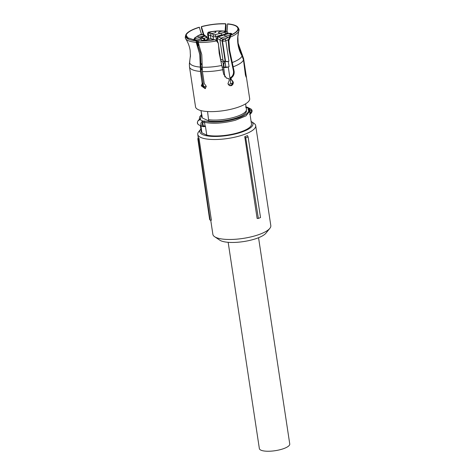 <?xml version="1.0" encoding="UTF-8"?>
<svg xmlns="http://www.w3.org/2000/svg" width="475" height="475" viewBox="0 0 475 475"><rect width="100%" height="100%" fill="white"/><g stroke="black" fill="none" stroke-linecap="round" stroke-linejoin="round"><path stroke-width="0.71" d="M228.166 242.309L259.356 448.566A15.366 4.465 -8.6 0 0 260.894 450.146A15.366 4.465 -8.6 0 0 278.314 450.122A15.366 4.465 -8.6 0 0 289.75 443.971L258.554 237.714M245.747 137.827L244.762 136.675L257.129 218.458L258.353 218.417A30.394 8.835 -8.6 0 0 260.532 217.538L248.098 136.883A30.02 8.728 171.4 0 1 245.747 137.827L258.353 218.417M251.109 121.41A26.897 7.82 171.4 0 1 251.364 121.576L253.935 123.298A29.296 8.514 171.4 0 1 255.692 125.649A29.296 8.514 171.4 0 1 233.896 137.376A29.296 8.514 171.4 0 1 200.693 137.412A29.296 8.514 171.4 0 1 197.76 134.407A29.296 8.514 171.4 0 1 198.74 131.646L200.693 129.242A26.897 7.82 171.4 0 1 200.889 129.01M255.692 125.649L270.809 225.607A29.296 8.514 171.4 0 1 269.83 228.374A29.296 8.514 171.4 0 1 244.607 238.171A29.296 8.514 171.4 0 1 215.81 237.375A29.296 8.514 171.4 0 1 214.635 236.722A29.296 8.514 171.4 0 1 212.877 234.371L210.728 220.162M248.098 136.883L247.445 135.613A29.296 8.514 171.4 0 1 244.762 136.675M199.019 138.356L211.387 220.139L210.164 220.18L209.629 219.402L197.802 138.73L198.33 137.412A29.296 8.514 171.4 0 0 199.019 138.356L198.384 139.561L210.164 220.18M251.364 121.576A26.897 7.82 171.4 0 1 236.853 133.57A26.897 7.82 171.4 0 1 202.481 134.538A26.897 7.82 171.4 0 1 200.693 129.242M214.635 236.722L219.783 240.16A24.492 7.119 -8.6 0 0 220.762 240.706A24.492 7.119 -8.6 0 0 244.845 241.371A24.492 7.119 -8.6 0 0 265.929 233.183L269.83 228.374M198.384 139.561A30.02 8.728 171.4 0 1 197.802 138.73M251.489 123.957A25.395 7.38 171.4 0 1 237.447 132.923A25.395 7.38 171.4 0 1 206.773 135.132L205.402 126.047L204.618 126.522L205.218 126.368A0.962 0.754 -76 0 1 205.063 125.964L204.511 122.33C213.127 124.04 223.464 123.328 235.523 120.205L246.074 115.853L249.565 111.239L251.489 123.957M250.01 114.16A0.962 0.522 -109.9 0 0 250.016 114.154A0.962 0.522 -109.9 0 0 250.26 113.4L250.485 113.276C252.005 111.613 251.827 110.438 249.951 109.743L249.001 108.71L249.601 108.609L250.485 113.276L250.533 113.917L249.583 114.356M200.877 125.833L201.946 132.875A25.395 7.38 171.4 0 1 201.275 131.551L200.373 125.596M246.822 107.101L245.551 107.101M203.288 122.33L202.783 122.669L201.839 121.79L203.092 121.149A2.399 0.701 171.4 0 1 205.129 121.143A0.962 0.754 104 0 0 204.511 122.33A1.443 0.422 171.4 0 0 203.288 122.33L203.092 121.149L199.643 119.54L198.936 119.789C196.888 121.98 196.864 123.678 198.853 124.889L202.202 126.451A2.88 2.529 115 0 0 202.564 126.582L203.27 125.863L203.84 125.97L203.912 126.605L202.202 126.451A2.88 2.529 115 0 1 200.86 124.569A2.88 2.529 115 0 1 201.839 121.79M201.946 132.875L206.773 135.132M246.341 110.366L246.4 110.788A22.331 6.49 171.4 0 1 234.05 118.673A22.331 6.49 171.4 0 1 208.691 120.923L202.398 117.984A22.331 6.49 171.4 0 1 202.237 117.468L202.107 116.583M202.599 126.593L203.912 126.605M199.292 119.682A0.962 0.522 70.1 0 1 199.447 119.552A0.962 0.522 70.1 0 1 199.643 119.54A2.399 0.701 171.4 0 0 200.545 118.726A0.962 0.908 145.5 0 0 199.779 119.409M207.557 111.53L208.691 120.923M202.398 117.984L200.99 110.604M198.853 124.889A2.88 2.529 115 0 1 197.511 123.001A2.88 2.529 115 0 1 199.067 119.801L198.983 120.43M201.881 116.476A22.574 6.561 171.4 0 1 201.798 116.138L200.961 110.592M245.789 73.013L249.672 98.675A27.378 7.956 171.4 0 1 234.531 108.336A27.378 7.956 171.4 0 1 195.534 106.857L189.483 66.838A27.378 7.956 171.4 0 0 200.474 71.434L202.166 83.475M245.593 103.841L246.436 109.387A22.574 6.561 171.4 0 1 233.949 117.355A22.574 6.561 171.4 0 1 208.792 119.706M238.468 32.52L237.862 36.907L238.153 43.694C238.783 47.761 240.136 51.597 242.22 55.195L243.639 59.191L245.183 71.203M238.189 29.598L237.773 29.646C237.043 31.504 234.597 33.357 230.446 35.203L230.636 35.292A26.677 7.754 -8.6 0 0 238.189 29.598L238.901 30.881C237.684 35.043 237.346 39.3 237.88 43.635L237.993 44.418C238.616 48.48 239.97 52.315 242.06 55.925L243.473 59.915L245.421 75.056L246.127 77.116L245.45 71.167M238.901 30.881A27.194 7.903 171.4 0 1 230.464 37.008L228.861 40.535L229.633 50.184L234.122 71.286C234.43 74.225 233.409 76.475 231.052 78.037L231.343 79.984L230.713 79.687L230.422 77.746C232.774 76.184 233.789 73.928 233.474 70.983L228.986 49.881L228.184 40.221L230.446 35.203M226.26 78.019L228.914 78.642L229.211 80.59L227.941 83.618L229.383 85.601L231.111 85.732C232.685 85.09 233.403 83.885 233.278 82.104L231.925 80.162L231.343 79.984M228.914 78.642L226.581 78.179L223.666 74.248L219.177 53.152L218.405 43.504L216.535 40.957A27.194 7.903 171.4 0 1 198.152 42.435L201.774 54.696L202.445 71.559L204.256 83.535L206.209 86.183L205.176 88.671L201.275 85.88L202.285 83.416L203.08 82.953L202.077 85.417L205.55 88.392M191.686 81.403L191.591 80.768M225.904 31.279L226.159 24.926L225.672 23.75A26.677 7.754 -8.6 0 0 201.412 26.612L203.906 34.818M201.412 26.612L201.388 27.853L203.312 34.722M225.079 31.16L225.672 23.75M238.04 27.526L238.747 28.779A27.194 7.903 171.4 0 1 239.062 30.151L238.349 28.874A26.677 7.754 -8.6 0 0 238.04 27.526A26.677 7.754 -8.6 0 0 227.644 23.869L227.056 31.558M239.062 30.151L238.872 30.828M237.583 30.067L237.933 28.922L238.349 28.874M228.861 40.535L228.184 40.221M231.052 78.037L230.422 77.746M231.598 80.038L232.649 81.807C232.774 83.588 232.055 84.799 230.482 85.441L229.081 85.429M198.152 42.435L198.467 40.797A26.256 7.636 171.4 0 0 215.062 39.568L216.535 40.957M196.264 40.808L196.181 42.317A27.194 7.903 171.4 0 1 185.672 38.76A27.194 7.903 171.4 0 1 185.25 37.21L185.559 35.809A26.677 7.754 -8.6 0 0 196.264 40.808L200.402 52.915L201.246 70.805L203.08 82.953M200.474 71.434L199.797 54.572L196.181 42.317M190.505 54.886L189.347 64.214M187.613 38.41L185.974 35.762L185.559 35.809L185.719 35.085L186.135 35.037L188.403 38.855M189.691 61.892L189.846 61.204M201.507 34.337L199.274 27.218A26.677 7.754 -8.6 0 0 185.719 35.085M201.59 26.701C209.802 24.581 217.752 23.643 225.435 23.887M227.412 24.005C234.395 24.658 237.898 26.297 237.933 28.922M230.464 37.008L230.636 35.292M215.252 39.657A26.677 7.754 171.4 0 1 198.235 40.933M196.496 40.678L186.426 37.305L185.974 35.762M186.135 35.037C187.364 32.264 191.805 29.688 199.458 27.307M202.73 84.562L202.041 84.675M232.584 83.113L230.82 83.79L228.279 66.981A19.689 5.724 -8.6 0 0 229.087 66.684L228.291 61.459A19.689 5.724 -8.6 0 0 228.932 61.21A2.161 0.629 171.4 0 1 225.583 61.477L225.15 61.275A4.803 1.395 171.4 0 1 223.505 60.948A4.803 1.395 171.4 0 1 223.024 60.456L219.931 40.007A4.803 1.395 -8.6 0 0 220.412 40.5A4.803 1.395 -8.6 0 0 222.057 40.826L225.15 61.275M228.154 84.336A3.39 0.986 -8.6 0 0 230.82 83.79M206.239 86.83L203.264 86.218L202.546 83.357M201.222 40.85A4.803 1.395 -8.6 0 0 201.928 40.5L200.717 38.95L202.991 38.303L204.678 39.722L201.928 40.5L201.982 40.838M197.826 43.136L197.161 39.959A3.361 0.98 -8.6 0 0 200.717 38.95M213.53 39.663L213.073 36.628L210.342 35.352L210.852 38.736M224.942 76.968L223.493 67.391A3.39 0.986 -8.6 0 0 228.279 66.981M223.493 67.391L222.407 66.892M201.109 69.534A19.689 5.724 -8.6 0 0 201.655 69.671L201.162 66.393M224.847 76.855L223.096 62.724L222.722 61.875L220.922 61.085M222.722 61.875L224.39 61.4L228.291 61.459M222.995 60.266L220.632 59.161M204.256 38.588L204.945 39.55L204.06 38.481L200.872 37.317L202.112 37.572M200.872 37.317L205.194 36.088L206.88 37.501L203.822 38.368M208.917 39.182L208.222 34.366A4.803 1.395 -8.6 0 0 208.216 34.532A4.803 1.395 -8.6 0 0 208.697 35.025A4.803 1.395 -8.6 0 0 210.342 35.352L211.227 33.541L214.148 34.907A1.443 1.265 115 0 0 213.073 36.628A2.161 0.629 171.4 0 0 215.935 36.528L216.558 40.648M208.222 34.366L209.481 32.727A3.361 0.98 -8.6 0 0 209.766 33.297A3.361 0.98 -8.6 0 0 211.227 33.541M230.523 35.168A18.252 5.308 -8.6 0 0 230.405 33.458L228.119 33.808A3.361 0.98 -8.6 0 0 224.562 34.818L228.065 33.749L227.911 32.704C227.4 31.688 226.955 31.255 226.581 31.398A1.443 1.069 101 0 0 226.1 31.451A18.252 5.308 -8.6 0 0 209.374 32.062L208.863 32.437L209.481 32.727M228.119 33.808L229.389 33.446M223.096 62.724L223.761 63.157L225.079 62.783L225.803 66.922A2.161 0.629 -8.6 0 0 229.087 66.684M225.696 66.874L224.046 67.343L223.761 63.157M216.653 41.123L217.235 41.39A1.443 1.265 -65 0 0 216.772 41.283M201.073 68.673L201.388 69.582A2.161 0.629 -8.6 0 0 201.655 69.671M225.079 62.783L224.39 61.4M214.148 34.907L221.059 33.179A3.361 0.98 -8.6 0 0 224.616 32.169L225.898 34.147M221.605 35.578L221.51 34.942A4.803 1.395 -8.6 0 0 225.833 33.719L226.717 33.47C227.828 33.108 228.154 32.781 227.697 32.484M206.263 36.266L204.078 35.566L206.447 36.373L207.148 37.335L207.207 39.663M200.533 38.119C202.463 38.891 196.567 40.559 194.987 39.692C193.058 38.92 198.954 37.252 200.533 38.119L200.848 38.439M194.987 39.692L194.673 39.372M203.579 35.055C205.509 35.827 199.613 37.495 198.033 36.628C196.104 35.857 202 34.188 203.579 35.055L203.894 35.376M198.033 36.628L197.719 36.308M224.438 31.338C226.361 32.11 220.471 33.778 218.886 32.912C216.962 32.14 222.852 30.471 224.438 31.338L224.746 31.659M218.886 32.912L218.571 32.591M215.531 31.665C217.455 32.437 211.565 34.105 209.98 33.238C208.056 32.466 213.946 30.798 215.531 31.665L215.84 31.985M209.98 33.238L209.671 32.917M230.292 34.075C232.222 34.847 226.326 36.516 224.746 35.649C222.817 34.877 228.713 33.208 230.292 34.075L230.607 34.396M224.746 35.649L224.432 35.328M227.246 37.139C229.176 37.911 223.286 39.579 221.7 38.712C219.771 37.941 225.667 36.272 227.246 37.139L227.561 37.46M221.7 38.712L221.386 38.392M203.074 40.814L205.764 40.684M204.078 35.566A3.361 0.98 -8.6 0 0 203.793 34.996A3.361 0.98 -8.6 0 0 202.332 34.752L204.612 35.055L205.758 36.486M202.356 40.832L204.22 40.589A3.361 0.98 -8.6 0 0 202.677 40.826M225.583 61.477L222.49 41.028L222.057 40.826L222.947 39.015L223.565 39.306L222.49 41.028A2.161 0.629 -8.6 0 0 225.839 40.761A19.689 5.724 -8.6 0 0 228.469 39.544M219.943 39.841L219.931 40.007A4.803 1.395 -8.6 0 1 219.943 39.841L221.202 38.202A3.361 0.98 -8.6 0 0 221.487 38.772A3.361 0.98 -8.6 0 0 222.947 39.015M221.059 33.179L221.51 34.942L215.935 36.528L215.104 34.871M249.921 113.555A1.443 0.422 171.4 0 1 250.26 113.4M205.402 126.047A25.395 7.38 171.4 0 1 205.063 125.964A1.443 0.422 171.4 0 0 203.84 125.97M249.161 110.111A1.443 0.422 171.4 0 1 249.708 109.767M205.129 121.143A24.433 7.101 171.4 0 0 234.965 119.1A24.433 7.101 171.4 0 0 248.092 109.529A0.962 0.908 -34.5 0 1 249.025 109.891L249.565 111.239M199.565 119.504A25.395 7.38 171.4 0 1 199.352 118.833L199.458 119.546M245.539 107.059L247.267 107.255A2.88 2.529 115 0 0 246.905 107.118M246.127 107.368L249.001 108.71A2.399 0.701 171.4 0 0 248.092 109.529M251.952 110.699A2.88 2.529 115 0 0 250.61 108.817A2.88 2.529 115 0 0 249.601 108.609M202.783 122.669L203.27 125.863A1.924 1.686 115 0 1 202.783 122.669M201.596 114.813L200.545 118.726M237.821 37.673L238.135 43.255L243.616 58.651A27.378 7.956 171.4 0 1 243.639 59.191M243.473 59.915A27.378 7.956 171.4 0 1 233.427 66.702M222.971 69.665A27.378 7.956 171.4 0 1 202.445 71.559M241.888 53.812A26.57 7.725 171.4 0 1 242.22 55.195M242.06 55.925A26.57 7.725 171.4 0 1 232.447 62.445M233.474 70.983L234.122 71.286M221.991 65.413A26.57 7.725 171.4 0 1 202.273 67.213M200.302 67.088A26.57 7.725 171.4 0 1 189.644 62.112M204.915 39.609L205.016 40.286M205.058 40.274L204.945 39.55L204.773 40.357M197.072 41.877L197.612 41.723A4.803 1.395 -8.6 0 0 198.194 41.646M208.198 34.354L207.789 34.164L208.561 39.282M208.388 39.33L207.569 33.939A2.161 0.629 -8.6 0 0 207.789 34.164A1.443 1.265 115 0 1 208.863 32.437M228.932 61.21L225.839 40.761A1.443 0.873 -112 0 0 224.681 39.217A18.252 5.308 -8.6 0 0 230.197 35.714M217.93 42.869A2.161 0.629 -8.6 0 0 218.12 42.554L217.235 41.39M203.573 86.325L203.068 82.959M198.544 45.57L198.318 44.11A19.689 5.724 -8.6 0 0 198.948 44.223M201.412 64.558L201.246 63.466M207.118 37.394L207.45 39.597M193.373 40.298L194.78 37.81L200.266 34.58A1.443 0.873 68 0 1 200.598 34.55A18.252 5.308 -8.6 0 0 194.875 40.31L197.161 39.959M195.89 40.322A1.443 0.552 74.2 0 1 196.234 40.654M194.875 40.31L194.453 40.458M219.913 39.829L216.992 38.338L217.473 41.527M224.562 34.818L218.28 36.836L217.206 38.564L217.681 41.699M218.607 36.51L218.417 36.486C217.77 36.373 217.289 36.991 216.992 38.338M230.405 33.458L232.014 34.55M213.269 39.858L211.132 38.861A1.443 1.265 -65 0 1 211.945 38.92L209.992 38.873L204.161 40.529M197.968 44.003A2.161 0.629 -8.6 0 0 197.992 44.015A2.161 0.629 -8.6 0 0 198.318 44.11A1.443 1.069 -79 0 1 198.455 43.088M225.803 66.922L225.013 61.697M226.789 33.933L225.886 31.813L224.616 32.169M202.332 34.752L200.266 34.58M200.598 34.55L201.715 34.461M226.1 31.451L225.886 31.813M224.681 39.217L223.565 39.306M218.28 36.836L221.202 38.202M211.132 38.861L209.992 38.873M210.176 38.897L204.22 40.589M197.76 134.407L198.247 137.625M247.267 107.255L250.61 108.817C252.605 110.022 252.581 111.726 250.539 113.911M201.56 114.588L199.69 116.832L199.352 118.833M203.923 126.641L204.79 126.564M199.773 119.872L199.922 119.32L198.93 119.789M243.616 58.651L245.735 72.651M189.371 63.816L189.483 66.838M190.439 56.852L190.172 50.504C189.477 46.152 187.975 42.233 185.672 38.76M221.118 62.368L218.411 44.484M218.227 43.267L218.12 42.554M206.447 36.373L207.148 37.335L207.486 39.585M204.06 38.481L202.071 37.549M226.581 31.398C221.789 30.566 216.03 30.774 209.309 32.009C208.252 32.015 207.67 32.656 207.569 33.939M224.248 34.829L218.417 36.486M232.055 34.449L231.806 34.016C231.687 33.375 230.82 33.179 229.199 33.422M213.786 39.781L211.945 38.92M217.479 41.96L215.977 40.387M198.188 42.507L197.766 43.48M202.884 34.687L202.528 34.521"/></g></svg>
